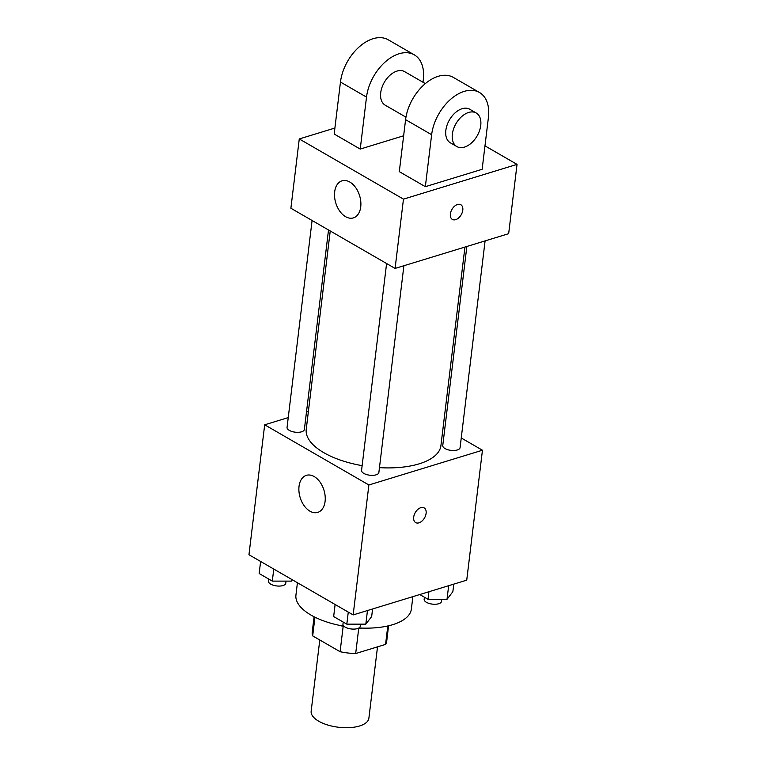 <?xml version="1.0" encoding="UTF-8"?>
<svg xmlns="http://www.w3.org/2000/svg" width="766" height="766" viewBox="0 0 766 766"><rect width="100%" height="100%" fill="white"/><g stroke="black" fill="none" stroke-linecap="round" stroke-linejoin="round"><path stroke-width="1.15" d="M319.786 639.983L311.159 711.202A29.07 12.649 6.9 0 0 327.704 725A29.07 12.649 6.9 0 0 359.56 725.986A29.07 12.649 6.9 0 0 368.886 718.192L377.514 646.858M343.178 626.282L340.094 651.713L312.681 635.885A37.524 16.325 6.9 0 1 312.212 632.237L314.079 616.764M387.797 625.956L385.566 644.398A37.524 16.325 6.9 0 0 386.706 641.247L388.573 625.784M385.566 644.398L355.683 653.542A37.524 16.325 6.9 0 1 340.094 651.713M358.766 628.101L355.683 653.542M362.816 628.11A38.76 16.862 -173.1 0 1 358.699 628.101M344.24 626.492A38.76 16.862 -173.1 0 1 338.543 625.171M314.941 617.195L312.681 635.885M358.967 627.948A58.139 25.288 6.9 0 0 392.728 624.663A58.139 25.288 6.9 0 0 411.371 609.075L412.874 596.637M297.428 582.725L295.935 595.105A58.139 25.288 6.9 0 0 343.924 626.215M461.247 437.98L482.456 450.226L466.733 580.159L353.155 614.916L248.96 554.728L264.682 424.795L288.236 417.585M443.102 427.505L444.826 428.5M379.457 467.653A67.829 29.51 6.9 0 0 419.155 463.842A67.829 29.51 6.9 0 0 440.91 445.659L464.943 247.054M330.232 230.978L306.228 429.362A67.829 29.51 6.9 0 0 362.136 465.642M306.486 412.003L308.401 411.419M482.456 450.226L368.886 484.983L264.682 424.795M312.088 220.493L287.059 427.371A8.723 3.792 6.9 0 0 292.018 431.517A8.723 3.792 6.9 0 0 301.574 431.804A8.723 3.792 6.9 0 0 304.37 429.467L328.509 229.982M466.858 246.47L442.758 445.553A8.723 3.792 6.9 0 0 447.727 449.699A8.723 3.792 6.9 0 0 457.283 449.987A8.723 3.792 6.9 0 0 460.079 447.65L485.098 240.888M403.893 265.735L378.873 472.498A8.723 3.792 -173.1 0 1 369.758 475.217A8.723 3.792 -173.1 0 1 361.562 470.401L386.591 263.523M368.886 484.983L353.155 614.916M325.09 501.395A19.38 12.457 73 0 1 317.737 512.397A19.38 12.457 73 0 1 300.148 497.517A19.38 12.457 73 0 1 306.39 475.341A19.38 12.457 73 0 1 319.977 482.025A19.38 12.457 73 0 1 325.09 501.395M420.821 507.667A8.483 5.343 -60 0 1 424.144 507.906A8.483 5.343 -60 0 1 424.536 517.921A8.483 5.343 -60 0 1 415.66 522.584A8.483 5.343 -60 0 1 414.234 514.838A8.483 5.343 -60 0 1 420.821 507.667M424.144 507.906A8.483 5.343 -60 0 1 424.527 517.921A8.483 5.343 -60 0 1 415.66 522.584M484.974 145.856L517.04 164.384L508.662 233.678L395.084 268.426L290.889 208.247L299.267 138.952L334.895 128.046M372.573 608.97L371.663 616.544L365.822 624.146L346.816 624.146L333.66 616.544L335.115 604.489M367.469 610.531L365.822 624.146M348.271 612.091L346.816 624.146M343.206 622.059L342.957 624.156A8.723 3.792 6.9 0 0 347.917 628.292A8.723 3.792 6.9 0 0 357.473 628.589A8.723 3.792 6.9 0 0 360.269 626.253L360.527 624.146M292.334 579.785L291.319 581.116L272.313 581.116L259.157 573.514L260.612 561.459M291.53 579.316L291.319 581.116M273.768 569.061L272.313 581.116M268.703 579.029L268.445 581.126A8.723 3.792 6.9 0 0 273.414 585.262A8.723 3.792 6.9 0 0 282.97 585.559A8.723 3.792 6.9 0 0 285.766 583.223L286.015 581.116M453.778 584.123L452.859 591.697L447.018 599.299L428.022 599.299L419.768 594.531M448.665 585.684L447.018 599.299M428.941 591.725L428.022 599.299M424.412 597.212L424.153 599.309A8.723 3.792 6.9 0 0 429.113 603.445A8.723 3.792 6.9 0 0 438.679 603.742A8.723 3.792 6.9 0 0 441.475 601.406L441.723 599.299M452.342 219.411A8.483 5.343 120 0 0 458.69 217.87A8.483 5.343 120 0 0 462.798 210.171A8.483 5.343 120 0 0 460.826 204.733A8.483 5.343 -60 0 1 462.798 210.171A8.483 5.343 -60 0 1 458.69 217.879A8.483 5.343 -60 0 1 452.352 219.421A8.483 5.343 -60 0 1 451.959 209.396A8.483 5.343 -60 0 1 460.835 204.733M517.04 164.384L403.471 199.131L395.084 268.426L290.889 208.247M508.662 233.678L395.084 268.426M334.675 191.835A19.38 12.457 73 0 1 342.029 180.824A19.38 12.457 73 0 1 359.618 195.713A19.38 12.457 73 0 1 353.375 217.889A19.38 12.457 73 0 1 339.788 211.205A19.38 12.457 73 0 1 334.675 191.835M403.471 199.131L299.267 138.952M482.14 169.305L425.35 186.684L431.641 134.711A38.76 24.445 -60 0 1 450.427 99.494A38.76 24.445 -60 0 1 479.42 92.456A38.76 24.445 -60 0 1 488.43 117.332L482.14 169.305M479.42 92.456L453.367 77.414A38.76 24.445 120 0 0 424.374 84.442A38.76 24.445 120 0 0 405.587 119.668L399.306 171.641L425.35 186.684M403.644 135.783L360.231 149.073L334.177 134.021L340.468 82.048A38.76 24.445 -60 0 1 359.254 46.831A38.76 24.445 -60 0 1 388.247 39.803L414.291 54.846A38.76 24.445 -60 0 1 423.301 79.721L422.995 82.249M405.961 117.169L385.212 105.191A19.38 12.218 -60 0 1 381.947 87.487A19.38 12.218 -60 0 1 397.008 71.085A19.38 12.218 -60 0 1 404.601 71.631L425.35 83.609M340.468 82.048L366.512 97.1L360.231 149.073M366.512 97.1A38.76 24.445 -60 0 1 385.298 61.874A38.76 24.445 -60 0 1 414.291 54.846M456.852 146.565L450.341 142.802A19.38 12.218 -60 0 1 447.076 125.097A19.38 12.218 -60 0 1 462.128 108.695A19.38 12.218 -60 0 1 469.73 109.241L476.241 113.004A19.38 12.218 -60 0 1 477.132 135.898A19.38 12.218 -60 0 1 456.852 146.565A19.38 12.218 -60 0 1 453.587 128.86A19.38 12.218 -60 0 1 468.648 112.458A19.38 12.218 -60 0 1 476.241 113.004M405.587 119.668L431.641 134.711"/></g></svg>
